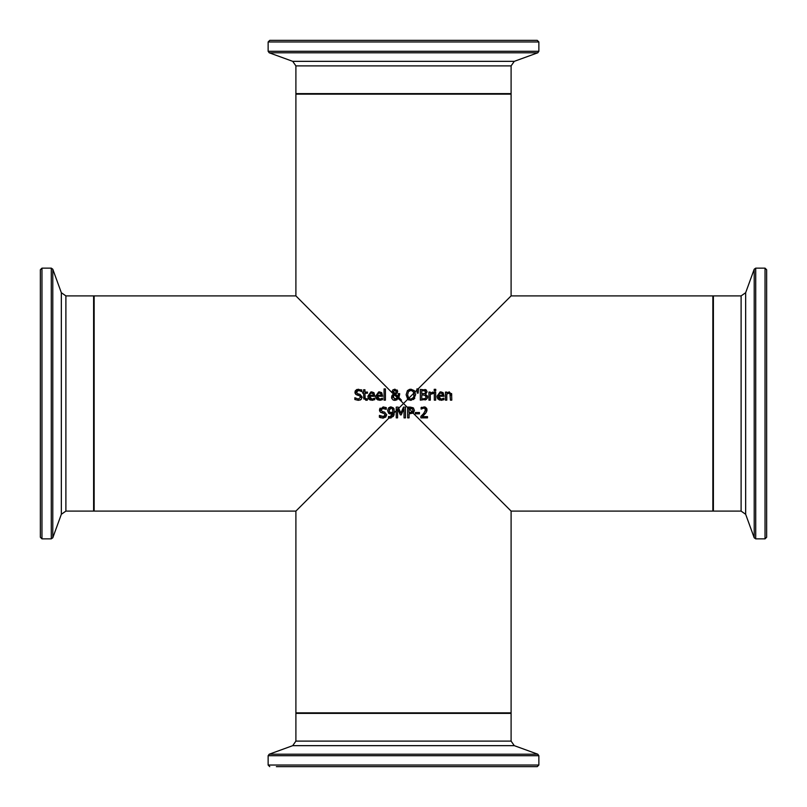 <?xml version="1.0" encoding="UTF-8"?>
<svg xmlns="http://www.w3.org/2000/svg" width="807" height="807" viewBox="0 0 807 807"><rect width="100%" height="100%" fill="white"/><g stroke="black" fill="none" stroke-linecap="round" stroke-linejoin="round"><path stroke-width="1.21" d="M407.989 397.105L408.725 398.275L398.719 408.281L400.877 413.103L403.48 407.111L405.467 407.111L405.467 417.875L404.035 417.875L404.035 408.604L401.23 414.909L400.353 414.909L397.831 409.169L396.237 410.763L396.237 407.111L398.194 407.111L398.719 408.281L397.831 409.169L397.579 408.604L397.579 417.875L396.237 417.875L396.237 410.763L392.948 414.052L393.049 413.245L390.81 413.991L388.732 413.355L387.562 410.612L388.581 407.908L390.981 406.899L393.372 407.868L394.542 411.852L393.352 416.362L389.72 418.087L388.5 417.935L388.5 416.543L391.234 416.573M400.877 413.103L403.48 407.111M400.353 414.909L397.579 408.604M438.151 399.233L437.444 398.123M437.394 398.002L437.101 396.166L440.097 391.92M438.483 396.257L441.147 399.152L443.921 398.174L443.921 399.657L439.351 400.03L437.192 397.266L437.101 396.166L440.834 391.859L443.174 392.757L444.072 396.257L438.483 396.257L438.746 397.72L440.057 398.981M443.114 392.686L440.834 391.859M443.921 399.657L441.167 400.343M442.811 398.799L441.147 399.152L443.85 398.174M442.75 395.218L442.286 393.604L440.763 392.969L439.149 393.604L438.483 395.218L442.75 395.218L442.175 393.473M442.539 394.048L440.763 392.969L438.726 394.22M442.286 393.604L440.763 392.969M439.149 393.604L438.483 395.218M451.587 393.483L451.789 400.161L450.427 400.161L449.933 393.453M450.427 395.551L450.165 393.745L448.389 393.211M448.904 393.15L450.165 393.745L448.904 393.15L446.806 394.119L446.806 400.161L445.454 400.161L445.454 392.081L446.806 392.081L446.806 392.979L449.257 391.859L451.789 394.916M435.669 392.081L435.669 400.161L434.307 400.161L434.307 392.081L435.669 392.081M425.834 412.972L424.008 414.939M423.998 414.949L422.222 416.624L427.508 416.624L427.508 417.875L420.871 417.875L420.871 416.351L424.058 413.093M425.279 411.348L425.067 408.574L423.756 408.13L421.103 409.068L421.103 407.535L425.41 407.162L427.064 409.845L426.51 411.994L422.222 416.624M421.103 407.535L421.869 407.232M423.473 413.759L425.602 409.926L425.067 408.574L423.756 408.13L421.183 409.068M420.992 416.23L422.232 415.05M423.857 406.889L425.339 407.142L426.822 408.554L426.51 411.994M425.602 409.926L425.067 408.574M425.733 413.093L425.067 413.84M427.478 395.854L427.609 397.246M427.508 397.77L427.276 398.345M424.906 389.468L426.005 389.831L427.125 391.819L425.612 394.179L427.629 396.852L426.51 399.283L425.047 400M426.51 399.283L420.326 400.161L420.326 389.398L426.409 390.094M427.125 391.819L425.612 394.119M425.36 398.487L426.136 396.913L425.269 395.238L421.758 394.956L421.758 398.94L425.36 398.487L426.136 396.913L424.532 395.016M422.918 398.94L424.401 398.85M423.382 393.766L425.027 393.413L425.632 392.02L425.077 390.901L421.758 390.618L421.758 393.766L425.027 393.413L425.632 392.02L424.341 390.669M425.632 392.02L425.228 390.992M373.338 394.048L371.563 392.969L369.949 393.604L369.283 395.218L373.55 395.218L372.975 393.473M373.55 395.218L373.086 393.604L371.563 392.969L369.525 394.22M368.194 398.002L367.911 396.166L371.634 391.859L373.974 392.757L374.872 396.257L369.283 396.257L371.956 399.152L374.72 398.174L374.72 399.657L370.151 400.03L368.305 398.265L367.911 396.166L370.897 391.92M373.611 398.799L371.956 399.152L374.65 398.174M369.283 396.257L369.545 397.72L370.857 398.981M373.913 392.686L371.634 391.859M368.95 399.233L368.244 398.123M369.949 393.604L369.283 395.218M373.086 393.604L371.563 392.969M374.72 399.657L371.966 400.343M376.738 399.233L376.032 398.123M375.981 398.002L375.689 396.166L378.685 391.92M377.071 396.257L379.744 399.152L382.508 398.174L382.508 399.657L377.938 400.03L375.79 397.266L375.689 396.166L379.421 391.859L381.761 392.757L382.659 396.257L377.071 396.257L377.333 397.72L378.644 398.981M381.701 392.686L379.421 391.859M382.508 399.657L379.754 400.343M381.398 398.799L379.744 399.152L382.437 398.174M381.338 395.218L380.874 393.604L379.351 392.969L377.737 393.604L377.071 395.218L381.338 395.218L380.763 393.473M381.126 394.048L379.351 392.969L377.313 394.22M380.874 393.604L379.351 392.969M377.737 393.604L377.071 395.218M359.599 390.558L358.641 390.447L356.412 392.131L357.814 393.806L360.023 394.381L362.161 397.084L361.183 399.374L360.023 400.09M357.814 393.806L360.023 394.381L362.121 397.558M357.108 389.428L361.738 389.902L361.738 391.617L358.641 390.447L356.412 392.131L356.533 392.817M361.052 391.173L360.275 390.77M355.09 393.342L355.141 391.173M355.292 390.86L356.704 389.589M356.401 394.805L354.919 392.283L358.54 389.206M362.161 397.084L361.183 399.374L358.379 400.353L354.848 399.515L354.848 397.72L358.268 399.112L360.668 397.316L359.347 395.662L355.625 394.23M360.668 397.316L360.346 396.257M355.383 398.083L355.887 398.416M359.347 395.662L357.4 395.178M385.423 388.913L385.423 400.161L384.061 400.161L384.061 388.913L385.423 388.913M363.816 399.041L363.604 393.211L362.686 393.211L362.686 392.081L363.604 392.081L363.604 389.761L364.956 389.761L364.956 392.081L367.457 392.081L367.457 393.211L364.956 393.211L365.147 398.618L367.457 398.87L367.225 400.151M365.954 400.312L367.457 400.09L365.954 400.312L363.604 397.68M366.297 399.132L367.387 398.87L365.147 398.618L366.297 399.132M364.956 397.054L365.147 398.618M431.392 393.695L430.302 394.431L430.302 400.161L428.941 400.161L428.941 392.081L430.302 392.081L430.302 393.281L433.228 392.131L433.228 393.544L432.007 393.513M432.673 392.081L430.302 393.281M433.157 393.544L430.302 394.431M392.616 393.251L295.897 295.897L295.897 94.147L511.103 94.147L511.103 295.897L416.957 390.043L416.876 388.913L418.48 388.913L418.167 393.1L417.189 393.1L416.957 390.043L413.961 393.039L412.458 390.8M435.76 389.327L435.76 390.739L434.216 390.739L434.216 389.327L435.76 389.327M394.391 390.154L396.247 391.546L394.885 390.074L393.503 391.597L394.905 393.564L395.985 392.696L396.116 390.86M395.854 392.888L394.905 393.564L393.776 392.575L393.503 391.597L394.885 390.074M391.708 396.116L393.534 394.058L392.121 392.121L400.161 400.161L398.174 398.618L394.905 400.383L393.453 400.121L391.788 398.497L391.546 397.155M398.255 393.755L399.677 393.584L398.91 397.498L401.493 400.161L400.161 400.161L407.646 407.646L407.646 407.111L410.349 407.111L413.698 408.251M392.121 392.121L392.827 389.942L394.936 389.166L397.659 391.405L397.236 392.868L395.581 394.078L398.123 396.691L398.234 395.41M397.074 389.963L397.649 391.163M393.463 400.121L392.959 399.858M391.829 398.587L392.182 395.218L393.534 394.058M397.004 399.768L394.905 400.383M394.391 399.051L397.548 397.982L394.22 394.573L393.191 397.79M392.091 391.667L392.827 389.942L394.936 389.166M397.659 391.405L397.236 392.868L395.581 394.078M398.123 396.691L398.255 393.584M399.677 394.28L398.91 397.498M393.473 395.329L393.039 396.852L395.299 399.203L397.548 397.982M383.628 408.181L380.965 409.855L382.367 411.53L384.576 412.095L386.714 414.808L385.736 417.088L382.821 418.066M380.944 417.824L379.391 417.229L379.391 415.434L381.126 416.473M383.557 418.036L382.165 418.036M382.922 418.066L379.391 417.229M379.502 415.434L384.011 416.654M384.818 416.15L385.151 415.534M382.821 416.826L385.221 415.03L383.89 413.386L380.168 411.943L379.623 409.078M385.221 415.03L383.89 413.386L381.953 412.891M380.944 412.518L380.168 411.943M379.643 411.066L379.472 409.996L383.184 406.92M379.643 409.008L380.208 408.09M382.367 411.53L384.576 412.095L386.714 414.808L385.736 417.088M380.965 409.855L381.086 410.551M383.093 406.92L386.291 407.616L386.291 409.331L382.074 408.352M385.696 408.947L384.828 408.493M412.347 390.739L410.884 390.406L408.493 391.526L407.616 394.774L407.928 396.953M414.798 398.295L410.874 400.383L407.737 399.263L406.123 394.774L407.414 390.628L410.874 389.166L414.344 390.628L415.222 392.162M407.414 390.628L409.633 389.307M410.198 399.082L412.266 398.85M408.927 400.02L407.969 399.455M415.635 394.522L413.658 399.546M414.142 395.137L413.265 391.526L410.884 390.406L408.493 391.526M412.77 398.517L413.517 397.649M410.884 399.142L413.678 397.337L413.961 393.039L408.725 398.275L410.884 399.142M407.616 394.774L408.725 398.275M410.874 389.166L414.344 390.628L415.635 394.774M410.349 407.111L413.164 407.787L414.445 410.36L412.942 413.204M410.057 412.639L412.165 412.165L413.093 413.093L409.078 413.86L409.078 417.875L407.646 417.875L407.646 407.646L409.078 409.078L409.078 412.639L412.165 412.165L412.952 410.4L412.185 408.766L409.078 408.352L412.165 412.165L412.72 411.489M413.164 407.787L414.445 410.36L413.507 412.75M412.347 411.994L412.952 410.4L412.185 408.766L410.259 408.352M391.143 417.915L388.964 418.036L393.049 413.245L390.81 413.991M394.179 414.586L393.352 416.362M391.688 416.311L392.948 414.052L390.174 416.826L388.57 416.543L389.912 416.836M389.418 412.054L391.133 412.801L393.059 412.206L392.323 408.685L390.971 408.07L389.035 410.551L389.902 412.528M392.323 408.685L390.971 408.07L392.323 408.685M393.019 412.226L393.08 411.53M389.852 408.423L389.035 410.551L389.761 412.427L393.059 412.206M393.877 408.564L394.149 409.169M390.346 406.96L388.581 407.908L387.562 410.612L388.732 413.355M389.72 413.86L388.772 413.386M394.542 411.852L394.522 412.478M419.448 412.508L419.448 413.82L415.373 413.82L415.373 412.508L419.448 412.508M413.093 413.093L511.103 511.103L511.103 712.853L295.897 712.853L295.897 511.103L388.964 418.036M295.897 511.103L94.147 511.103L94.147 295.897L295.897 295.897M288.16 766.65L537.25 766.65L538.864 765.036L268.136 765.036L269.75 766.65M530.643 766.65L276.357 766.65M766.65 537.25L766.65 269.75L765.036 268.136L765.036 538.864L766.65 537.25M511.103 511.103L712.853 511.103L712.853 295.897L511.103 295.897M505.717 40.35L301.283 40.35M322.649 40.35L269.75 40.35L268.136 41.964L538.864 41.964L537.25 40.35L322.649 40.35M326.643 40.35L530.643 40.35M40.35 269.76L40.35 537.25L41.964 538.864L41.964 268.136L40.35 269.75M40.35 530.643L40.35 276.367M268.136 765.036L268.136 755.725L538.864 755.725L537.795 754.212L269.205 754.212L292.719 745.658L514.281 745.658L511.103 741.108L295.897 741.108L295.897 713.388L511.103 713.388L510.559 712.853M765.036 538.864L755.725 538.864L755.725 268.136L754.212 269.205L754.212 537.795L745.658 514.281L745.658 292.719L741.108 295.897L741.108 511.103L713.388 511.103L713.388 295.897L712.853 296.441M538.864 41.964L538.864 51.275L268.136 51.275L269.205 52.788L537.795 52.788L514.281 61.342L292.719 61.342L295.897 65.892L511.103 65.892L511.103 93.612L295.897 93.612L296.441 94.147M41.964 268.136L51.275 268.136L51.275 538.864L52.788 537.795L52.788 269.205L61.342 292.719L61.342 514.281L65.892 511.103L65.892 295.897L93.612 295.897L93.612 511.103L94.147 510.559M295.897 713.388L296.441 712.853M511.103 741.108L511.103 713.388M538.864 765.036L538.864 755.725M268.136 755.725L269.205 754.212M514.281 745.658L537.795 754.212M292.719 745.658L295.897 741.108M713.388 511.103L712.853 510.559M741.108 295.897L713.388 295.897M765.036 268.136L755.725 268.136M755.725 538.864L754.212 537.795M745.658 292.719L754.212 269.205M745.658 514.281L741.108 511.103M511.103 93.612L510.559 94.147M295.897 65.892L295.897 93.612M268.136 41.964L268.136 51.275M538.864 51.275L537.795 52.788M292.719 61.342L269.205 52.788M514.281 61.342L511.103 65.892M93.612 295.897L94.147 296.441M65.892 511.103L93.612 511.103M41.964 538.864L51.275 538.864M51.275 268.136L52.788 269.205M61.342 514.281L52.788 537.795M61.342 292.719L65.892 295.897"/></g></svg>
